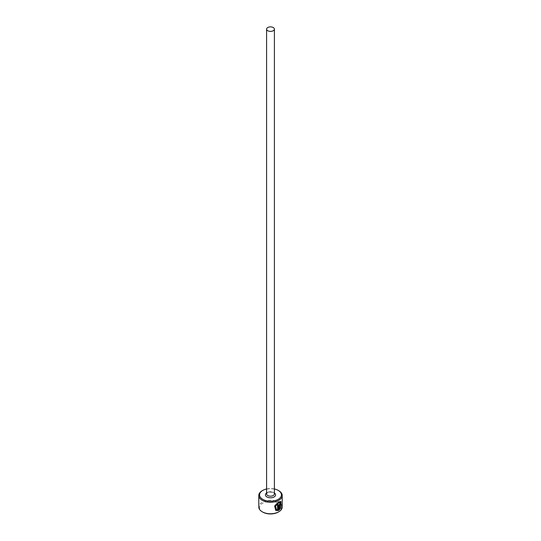 <?xml version="1.0" encoding="UTF-8"?>
<svg xmlns="http://www.w3.org/2000/svg" width="541" height="541" viewBox="0 0 541 541"><rect width="100%" height="100%" fill="white"/><g stroke="black" fill="none" stroke-linecap="round" stroke-linejoin="round"><path stroke-width="0.41" stroke-dasharray="2.71 2.03" d="M280.279 502.278L280.732 506.714M280.928 501.46L278.466 501.784L274.361 505.896L275.734 510.386M280.63 503.881L279.805 503.401L278.825 505.362L279.102 510.143M262.764 512.097A10.942 6.316 180 0 1 262.764 503.171A10.942 6.316 180 0 1 278.236 503.171A10.942 6.316 180 0 1 278.236 512.097M282.219 506.998A11.719 6.769 0 0 0 278.791 502.21A11.719 6.769 0 0 0 266.016 500.743A11.719 6.769 0 0 0 258.781 506.998M262.209 490.728A11.719 6.769 180 0 1 278.791 490.728M274.409 488.976A10.942 6.316 0 0 0 266.591 488.976M280.461 507.749L280.069 507.526L279.494 508.459M280.684 503.387L279.805 503.401M280.454 506.552L281.09 506.917M278.088 504.516A11.719 6.769 180 0 1 277.29 504.902L277.567 505.057M277.29 504.902L277.567 509.872M277.29 509.71L276.126 509.419M273.266 492.324A3.909 2.259 180 0 1 274.409 493.919L273.503 492.858C269.871 490.883 265.151 493.974 266.591 493.919A3.909 2.259 180 0 1 269.005 491.837A3.909 2.259 180 0 1 273.266 492.324M266.591 493A5.079 2.935 180 0 1 274.091 492.804A5.079 2.935 180 0 1 274.409 493"/><path stroke-width="0.81" d="M276.404 509.581L275.301 505.991L278.466 502.63L280.556 502.44L278.743 502.785L275.579 506.146L276.404 509.581L277.567 509.872L277.567 505.057A11.719 6.769 0 0 0 278.365 504.679L278.365 510.562L275.734 510.386L274.632 506.058L278.743 501.947L280.928 501.46L281.09 506.917L280.556 502.44M275.599 510.298L278.365 510.562M279.805 504.246L279.771 508.614L280.346 507.681L280.738 507.911L279.102 510.143L279.102 505.524L280.082 503.563L280.684 503.387M280.082 503.563L280.907 504.036A11.719 6.769 180 0 1 280.373 504.57L279.771 505.071M262.764 499.343A10.942 6.316 0 0 0 278.236 499.343A10.942 6.316 0 0 0 278.236 490.41L278.791 490.728A11.719 6.769 180 0 1 282.219 495.515A11.719 6.769 180 0 1 274.984 501.764A11.719 6.769 180 0 1 262.209 500.297A11.719 6.769 180 0 1 258.781 495.515A11.719 6.769 180 0 1 262.209 490.728L262.764 490.41A10.942 6.316 0 0 0 262.764 499.343M278.791 511.779L278.236 512.097A10.942 6.316 180 0 1 262.764 512.097L262.209 511.779A11.719 6.769 0 0 0 278.791 511.779A11.719 6.769 0 0 0 282.219 506.998L282.219 495.515M267.734 30.729A3.909 2.259 0 0 0 271.995 31.216A3.909 2.259 0 0 0 274.409 29.133A3.909 2.259 0 0 0 273.266 27.537A3.909 2.259 0 0 0 269.005 27.05A3.909 2.259 0 0 0 266.591 29.133A3.909 2.259 0 0 0 267.734 30.729M258.781 495.515L258.781 506.998A11.719 6.769 0 0 0 262.209 511.779L262.764 512.097M278.791 490.728L278.236 490.41A10.942 6.316 0 0 0 274.409 488.976M266.591 488.976A10.942 6.316 0 0 0 262.764 490.41M279.494 504.909L279.771 508.614M278.825 509.98L280.461 507.749L280.069 507.526M280.211 504.307A11.719 6.769 0 0 0 280.63 503.881L280.907 504.036M280.813 506.761L280.874 501.487M278.088 510.4L278.088 504.821M274.409 29.133L274.409 493.919A3.909 2.259 180 0 1 271.995 496.002A3.909 2.259 180 0 1 267.734 495.515A3.909 2.259 180 0 1 266.591 493.919L266.591 29.133M274.409 493A5.079 2.935 180 0 1 273.922 497.044A5.079 2.935 180 0 1 266.909 496.949A5.079 2.935 180 0 1 266.591 493"/></g></svg>
